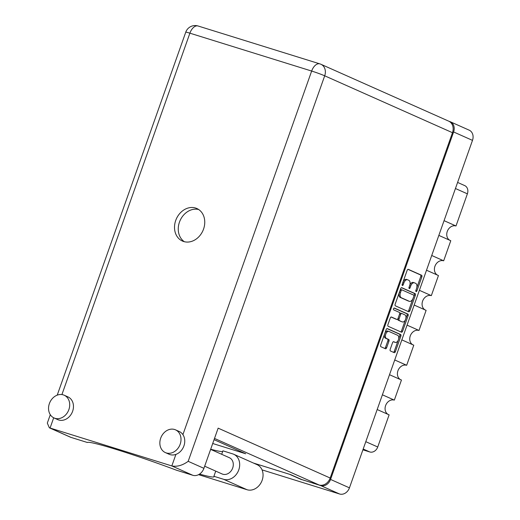 <?xml version="1.0" encoding="UTF-8"?>
<svg xmlns="http://www.w3.org/2000/svg" width="520" height="520" viewBox="0 0 520 520"><rect width="100%" height="100%" fill="white"/><g stroke="black" fill="none" stroke-linecap="round" stroke-linejoin="round"><path stroke-width="0.78" d="M387.868 331.103A3.738 2.145 107.3 0 0 387.731 331.052A3.738 2.145 107.3 0 0 384.937 333.079M388.979 331.448A3.738 2.145 107.3 0 0 388.843 331.396A3.738 2.145 107.3 0 0 385.769 334.087A3.738 2.145 107.3 0 0 386.49 338.481L388.713 339.476A1.397 0.799 107.3 0 1 388.986 341.113L386.633 347.757A1.397 0.799 107.3 0 1 385.482 348.764A1.397 0.799 107.3 0 1 385.431 348.745L380.946 346.743A1.397 0.799 107.3 0 1 380.673 345.104L386.172 329.589A1.397 0.799 107.3 0 1 387.322 328.582A1.397 0.799 107.3 0 1 387.368 328.601L400.615 334.497A1.397 0.799 107.3 0 1 400.881 336.141L395.388 351.65A1.397 0.799 107.3 0 1 394.238 352.657A1.397 0.799 107.3 0 1 394.186 352.638L390.475 350.987A1.397 0.799 107.3 0 1 390.201 349.343L392.554 342.706A1.397 0.799 107.3 0 1 393.705 341.699A1.397 0.799 107.3 0 1 393.757 341.718L395.207 342.362A3.738 2.145 107.3 0 0 395.343 342.413A3.738 2.145 107.3 0 0 398.463 339.606A3.738 2.145 107.3 0 0 397.696 335.329L388.979 331.448M393.549 308.75A0.975 0.559 107.3 0 0 393.738 309.901L399.328 312.383A1.397 0.799 107.3 0 1 399.601 314.028L398.041 318.435A1.397 0.799 107.3 0 1 396.89 319.442A1.397 0.799 107.3 0 1 396.838 319.423L391.469 317.031A1.397 0.799 107.3 0 0 391.417 317.012A1.397 0.799 107.3 0 0 390.267 318.019L387.913 324.656A1.397 0.799 107.3 0 0 388.187 326.3L401.427 332.195A1.397 0.799 107.3 0 0 401.479 332.215A1.397 0.799 107.3 0 0 402.63 331.208L408.122 315.692A1.397 0.799 107.3 0 0 407.849 314.048L394.387 308.055A0.975 0.559 107.3 0 0 394.355 308.042A0.975 0.559 107.3 0 0 393.549 308.75M395.428 305.851L408.668 311.747A1.397 0.799 107.3 0 0 408.72 311.766A1.397 0.799 107.3 0 0 409.871 310.765L415.363 295.25A1.397 0.799 107.3 0 0 415.09 293.605L401.85 287.709A1.397 0.799 107.3 0 0 401.798 287.69A1.397 0.799 107.3 0 0 400.647 288.697L395.154 304.213A1.397 0.799 107.3 0 0 395.428 305.851M301.567 479.486L320.717 485.589A8.827 7.208 -66 0 0 330.558 479.434L453.609 131.963A8.827 7.208 -66 0 0 450.294 121.758L469.183 130.162A8.827 7.208 114 0 1 472.491 140.374L349.447 487.844A8.827 7.208 114 0 1 339.606 494L262.048 469.879M416.52 288.606L415.883 290.413A0.975 0.559 107.3 0 0 416.104 291.577A0.975 0.559 107.3 0 0 416.91 290.875L421.856 276.906A1.397 0.799 107.3 0 0 421.59 275.262L408.343 269.367A1.397 0.799 107.3 0 0 408.298 269.347A1.397 0.799 107.3 0 0 407.147 270.355L402.2 284.323A0.975 0.559 107.3 0 0 402.422 285.486A0.975 0.559 107.3 0 0 403.228 284.784L403.865 282.978A4.472 2.568 107.3 0 1 407.55 279.753A4.472 2.568 107.3 0 1 407.713 279.819L408.818 280.306A4.472 2.568 107.3 0 1 409.682 285.565L409.038 287.372A0.975 0.559 107.3 0 0 409.266 288.535A0.975 0.559 107.3 0 0 410.066 287.827L410.709 286.019A4.472 2.568 107.3 0 1 414.388 282.802A4.472 2.568 107.3 0 1 414.55 282.861L415.656 283.355A4.472 2.568 107.3 0 1 416.52 288.606M450.294 121.758A8.827 7.208 -66 0 0 449.644 121.511L449.053 121.329M301.522 479.622L289.53 474.279L253.546 463.086L290.693 474.643L301.938 479.648L319.079 484.978L214.506 438.425M444.06 220.662L456.001 225.979L467.382 193.83L455.442 188.513M438.841 235.397L450.781 240.714L443.671 260.806A7.826 6.396 -66 0 0 435.214 265.57A7.826 6.396 -66 0 0 437.333 275.041M456.001 225.979A7.826 6.396 -66 0 0 447.551 230.744A7.826 6.396 -66 0 0 449.663 240.214M431.724 255.489L443.671 260.806M426.51 270.225L438.451 275.542L431.334 295.633A7.826 6.396 -66 0 0 422.884 300.397A7.826 6.396 -66 0 0 424.996 309.868M419.393 290.316L431.334 295.633M414.174 305.052L426.114 310.369L419.003 330.46L407.062 325.143M401.843 339.879L413.784 345.196L406.666 365.287L394.726 359.97M412.666 344.701A7.826 6.396 114 0 1 410.547 335.231A7.826 6.396 114 0 1 419.003 330.46M389.506 374.706L401.453 380.022L394.335 400.114L382.395 394.803M400.329 379.529A7.826 6.396 114 0 1 398.216 370.058A7.826 6.396 114 0 1 406.666 365.287M377.175 409.532L389.116 414.85L377.735 446.999A7.117 5.817 114 0 1 369.798 451.965L363.194 449.026M387.998 414.356A7.826 6.396 114 0 1 385.885 404.885A7.826 6.396 114 0 1 394.335 400.114M362.908 449.826L369.798 451.965M457.6 182.429L464.718 185.601A7.117 5.817 114 0 1 467.382 193.83M413.439 282.516A4.472 2.568 107.3 0 0 413.276 282.458A4.472 2.568 107.3 0 0 409.825 285.096M406.601 279.468A4.472 2.568 107.3 0 0 406.438 279.409A4.472 2.568 107.3 0 0 403.059 281.899M416.748 287.846L420.745 276.562A1.397 0.799 107.3 0 0 420.472 274.918L407.979 269.353M413.907 295.874L414.251 294.899A1.397 0.799 107.3 0 0 413.978 293.261L401.486 287.697M407.914 311.415A1.397 0.799 107.3 0 0 408.753 310.414L412.841 298.87M413.822 296.238A0.975 0.559 107.3 0 0 413.634 295.087L402.006 289.913A0.975 0.559 107.3 0 0 401.973 289.9A0.975 0.559 107.3 0 0 401.167 290.602L400.491 292.507A4.472 2.568 107.3 0 0 401.356 297.765L409.299 301.301A4.472 2.568 107.3 0 0 409.461 301.36A4.472 2.568 107.3 0 0 413.147 298.142L413.822 296.238M401.934 289.887L400.894 289.562A0.975 0.559 107.3 0 0 400.862 289.549A0.975 0.559 107.3 0 0 400.212 289.926M399.152 292.929A4.472 2.568 107.3 0 0 400.244 297.421L401.356 297.765M408.519 301.054A4.472 2.568 107.3 0 1 408.35 301.015A4.472 2.568 107.3 0 1 408.187 300.957L400.244 297.421M394.082 308.067L406.738 313.703A1.397 0.799 107.3 0 1 407.01 315.347L405.652 319.169M405.594 319.351L401.518 330.863L402.63 331.208M400.679 331.864A1.397 0.799 107.3 0 0 401.518 330.863M391.105 317.018L395.726 319.072A1.397 0.799 107.3 0 0 395.779 319.092A1.397 0.799 107.3 0 0 395.831 319.105M402.409 321.9A3.738 2.145 107.3 0 0 402.545 321.952A3.738 2.145 107.3 0 0 405.665 319.144A3.738 2.145 107.3 0 0 404.898 314.867L401.83 313.502A1.397 0.799 107.3 0 0 401.778 313.482A1.397 0.799 107.3 0 0 400.628 314.49L399.068 318.89A1.397 0.799 107.3 0 0 399.341 320.534L401.297 321.555A3.738 2.145 107.3 0 0 401.434 321.607A3.738 2.145 107.3 0 0 401.576 321.639M401.726 313.469L400.719 313.157A1.397 0.799 107.3 0 0 400.666 313.137A1.397 0.799 107.3 0 0 399.666 313.8M397.885 318.773A1.397 0.799 107.3 0 0 398.229 320.19L399.341 320.534M401.297 321.555L398.229 320.19M394.368 342.101A3.738 2.145 107.3 0 1 394.231 342.069A3.738 2.145 107.3 0 1 394.095 342.017L393.393 341.705M384.449 334.445A3.738 2.145 107.3 0 0 385.379 338.137L386.49 338.481M384.683 348.406A1.397 0.799 107.3 0 0 385.522 347.412L387.875 340.769A1.397 0.799 107.3 0 0 387.601 339.125L385.379 338.137M398.625 339.021L399.769 335.79A1.397 0.799 107.3 0 0 399.497 334.152L387.01 328.588M393.438 352.307A1.397 0.799 107.3 0 0 394.277 351.306L398.138 340.385M215.735 471.12L213.909 476.281L223.685 479.323A13.52 11.05 -66 0 0 238.764 469.892A13.52 11.05 -66 0 0 233.688 454.246A13.52 11.05 -66 0 0 232.694 453.875L222.917 450.834L221.689 454.298M223.685 479.323L247.065 489.736A13.52 11.05 -66 0 0 262.145 480.298A13.52 11.05 -66 0 0 257.069 464.659L233.688 454.246M49.387 403.566A12.454 10.179 -66 0 0 54.067 417.969A12.454 10.179 -66 0 0 68.868 409.624A12.454 10.179 -66 0 0 64.194 395.219A12.454 10.179 -66 0 0 49.387 403.566M54.067 417.969L57.811 419.64A12.454 10.179 -66 0 0 72.618 411.294A12.454 10.179 -66 0 0 67.938 396.884L64.194 395.219M160.693 438.185A12.454 10.179 -66 0 0 165.367 452.589A12.454 10.179 -66 0 0 180.167 444.243A12.454 10.179 -66 0 0 175.494 429.839A12.454 10.179 -66 0 0 160.693 438.185M165.367 452.589L169.111 454.259A12.454 10.179 -66 0 0 175.91 454.396A12.454 10.179 -66 0 0 183.917 445.913A12.454 10.179 -66 0 0 182.91 434.623A12.454 10.179 -66 0 0 179.244 431.503L175.494 429.839M203.547 229.106A17.791 14.534 -66 0 0 196.865 208.526A17.791 14.534 -66 0 0 175.721 220.447A17.791 14.534 -66 0 0 182.397 241.033A17.791 14.534 -66 0 0 203.547 229.106M184.34 241.703A17.791 14.534 114 0 1 179.465 222.118A17.791 14.534 114 0 1 198.666 209.521M210.626 449.371L229.359 457.71A8.892 7.267 114 0 1 232.694 468A8.892 7.267 114 0 1 222.125 473.967L204.672 466.193M175.91 454.396L171.821 465.94C177.06 466.954 182.514 465.413 188.175 461.325L203.918 468.332A9.965 8.138 114 0 1 192.803 475.287L171.821 465.94L49.348 427.804L47.32 423.091L50.297 414.7M53.697 417.794L50.057 428.064L71.039 437.411L87.399 442.5A71.162 3.933 -160.5 0 1 176.442 470.197L192.803 475.287M71.039 437.411A9.965 8.138 114 0 1 70.311 437.132L49.348 427.804M452.478 132.698L324.695 75.809A9.965 8.138 -66 0 0 320.957 64.285L448.74 121.173A9.965 8.138 114 0 1 452.478 132.698L330.187 478.029A9.965 8.138 114 0 1 319.079 484.978M214.065 439.673L245.7 453.765L212.706 443.501M203.918 468.332L218.147 428.149L330.187 478.029M222.677 451.522A71.162 3.933 19.5 0 1 210.678 449.235M199.511 474.103A71.162 3.933 -160.5 0 0 214.078 476.729A71.162 3.933 -160.5 0 0 213.909 476.281M247.065 489.736L198.582 474.656M472.491 140.374L453.609 131.963M330.558 479.434L349.447 487.844M339.606 494L320.717 485.589M365.794 441.682L377.735 446.999M409.637 285.688L410.709 286.019M409 287.495L410.066 287.827M402.792 282.639L403.865 282.978M402.155 284.453L403.228 284.784M420.472 274.918L421.59 275.262M420.745 276.562L421.856 276.906M415.844 290.543L416.91 290.875M413.978 293.261L415.09 293.605M414.251 294.899L415.363 295.25M408.753 310.414L409.871 310.765M400.094 290.271L401.167 290.602M399.418 292.175L400.491 292.507M408.187 300.957L409.299 301.301M407.01 315.347L408.122 315.692M395.726 319.072L396.838 319.423M406.738 313.703L407.849 314.048M399.555 314.151L400.628 314.49M397.988 318.558L399.068 318.89M394.095 342.017L395.207 342.362M387.601 339.125L388.713 339.476M387.875 340.769L388.986 341.113M385.522 347.412L386.633 347.757M399.497 334.152L400.615 334.497M399.769 335.79L400.881 336.141M394.277 351.306L395.388 351.65M182.91 434.623L311.656 71.052L189.891 33.176L61.919 394.57M320.957 64.285A9.965 9.965 0 0 0 319.865 63.876A9.965 5.713 -72.7 0 0 311.656 71.052A9.965 0.552 19.5 0 1 324.695 75.809L188.175 461.325M185.75 32.188A9.965 0.552 -160.5 0 1 189.891 33.176A9.965 5.713 -72.7 0 1 198.1 26A9.965 9.965 0 0 0 185.75 32.188L57.22 395.148M387.731 331.052L388.843 331.396M413.276 282.458L414.388 282.802M406.438 279.409L407.55 279.753M400.862 289.549L401.973 289.9M408.35 301.015L409.461 301.36M395.779 319.092L396.89 319.442M401.434 321.607L402.545 321.952M400.666 313.137L401.778 313.482M394.231 342.069L395.343 342.413M319.865 63.876L198.1 26"/></g></svg>
